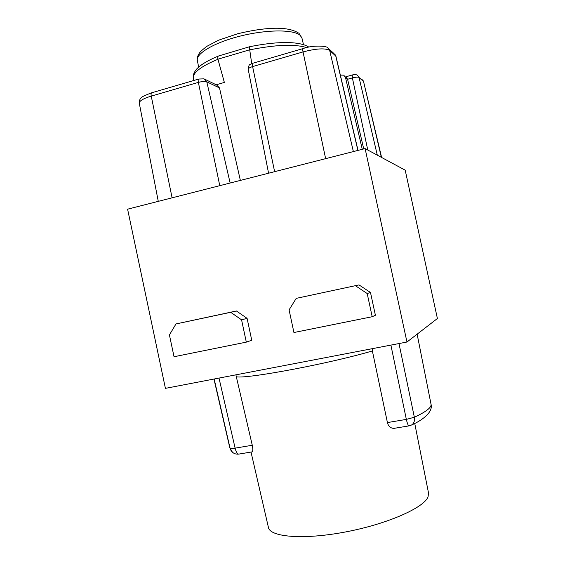 <?xml version="1.0" encoding="UTF-8"?>
<svg xmlns="http://www.w3.org/2000/svg" width="565" height="565" viewBox="0 0 565 565"><rect width="100%" height="100%" fill="white"/><g stroke="black" fill="none" stroke-linecap="round" stroke-linejoin="round"><path stroke-width="0.85" d="M406.962 342.023L165.418 388.36L127.598 209.177L365.11 148.588L405.197 170.164L437.402 318.519L406.962 342.023L365.11 148.588M247.089 318.356L251.75 340.25L246.312 342.136L174.034 356.727L169.422 334.932L175.976 323.943L236.41 310.983L247.089 318.356L241.566 319.825L230.704 312.304L236.41 310.983M296.222 298.369L359.001 284.908L370.492 292.501L375.4 315.263L372.194 316.725L293.927 332.524L289.082 309.874L296.222 298.369L359.001 284.908M175.976 323.943L230.704 312.304M241.566 319.825L246.312 342.136M370.492 292.501L367.179 293.51L355.477 285.77M367.179 293.51L372.194 316.725M363.726 148.941L347.588 79.262L346.119 77.193M362.271 149.315L345.483 77.462L343.746 75.159L340.349 75.11M216.204 84.792L224.362 82.441L217.949 59.276C200.801 66.423 192.616 72.786 193.392 78.358C192.792 76 193.583 73.273 195.765 70.173C196.62 68.859 198.675 66.988 201.938 64.558C206.197 61.67 211.663 58.845 218.323 56.076M216.762 85.068L219.503 87.935L206.776 81.798C204.968 81.205 202.164 81.402 198.371 82.391C197.99 80.301 198.138 79.178 198.816 79.029L204 78.846M240.358 180.412L219.503 87.935M306.753 47.601C294.725 43.915 275.72 44.663 249.73 49.847L249.511 46.761C266.426 43.328 280.784 42.001 292.599 42.785C300.192 43.427 305.601 44.875 308.843 47.142M249.73 49.847L251.715 63.626M218.613 55.963C217.822 56.203 217.596 57.291 217.935 59.205L217.949 59.276M414.745 423.425L428.545 493.139L428.037 496.875C423.99 507.787 387.145 524.122 345.349 531.99C303.546 539.956 270.028 537.11 268.432 527.463L251.015 452.064M219.008 378.077L235.118 448.144L252.28 445.262L235.88 374.842M252.28 445.262C252.979 448.801 252.972 450.997 252.273 451.859L252.025 451.901M394.836 428.228L393.812 428.397C390.493 428.171 388.36 426.229 387.421 422.578L372.37 350.943C330.567 363.316 249.13 378.677 236.693 376.876M372.279 348.676L372.37 350.943M398.989 343.555L414.35 417.238L406.348 419.4L387.421 422.578M409.145 425.862L408.898 425.897C408.092 425.445 407.245 423.277 406.348 419.4L390.895 345.109M410.275 425.565L411.871 424.838C414.074 423.15 414.901 420.621 414.35 417.238C426.102 411.793 431.66 407.471 431.039 404.265C433.404 412.641 420.876 420.96 411.871 424.838L408.898 425.897L393.812 428.397M214.163 379.009L230.068 448.222L232.448 452.24M252.273 451.859L238.607 454.126C235.033 454.408 232.377 452.982 230.64 449.846L230.068 448.222C230.499 448.674 232.18 448.652 235.118 448.144C236.008 451.809 237.173 453.801 238.607 454.126L239.073 454.048M377.3 155.149L359.043 77.426C358.026 76.897 355.802 77.059 352.376 77.928L347.588 79.262L345.483 77.462M334.996 54.445L335.935 56.309L333.979 53.569L329.035 49.007M357.906 150.424L335.78 56.055L329.678 50.447L327.82 47.884C327.954 46.259 314.211 44.593 303.08 48.562C302.635 48.647 302.621 49.769 303.045 51.923L252.612 66.599C252.209 64.481 252.294 63.358 252.845 63.238L302.932 48.604M353.372 151.582L329.678 50.447C325.278 47.961 316.4 48.449 303.045 51.923L325.638 158.659M274.625 171.668L252.612 66.599C249.688 67.51 248.212 68.393 248.19 69.255L268.566 173.215M219.764 185.666L198.371 82.391L151.243 96.114C143.228 98.578 139.237 100.937 139.287 103.197C139.477 97.371 141.314 96.813 151.597 92.822M172.099 197.821L151.243 96.114C150.883 94.051 151.088 92.928 151.858 92.745L198.59 79.093M230.139 183.018L206.776 81.798L204.05 78.86M217.935 59.205L249.716 49.777M298.56 33.074C287.091 25.559 262.958 27.614 237.667 33.759L218.641 40.172L206.564 46.478L200.681 51.373C197.891 54.826 196.79 57.877 197.369 60.533C195.638 53.562 214.566 42.382 240.888 35.92C267.167 29.394 293.765 29.422 300.177 35.348L301.957 38.109L303.49 44.656M367.766 150.022L352.376 77.928L352.256 74.997C354.262 74.361 355.992 74.439 357.433 75.216L359.043 77.426L363.563 81.579L361.995 79.425M381.368 157.338L363.563 81.579L381.615 157.473M335.935 56.309L358.019 150.396M252.661 63.294C249.603 65.321 249.144 62.962 248.19 69.255M216.854 85.11L205.328 79.496M218.655 55.956L249.433 46.789M193.844 80.477L193.392 78.358M299.422 33.815L301.957 38.109M197.369 60.533L198.654 67.136M431.039 404.265L417.132 334.169M229.729 447.423L213.958 379.044M352.172 75.018L345.695 76.826M362.907 80.216L363.888 82.109M139.287 103.197L158.271 201.352"/></g></svg>
